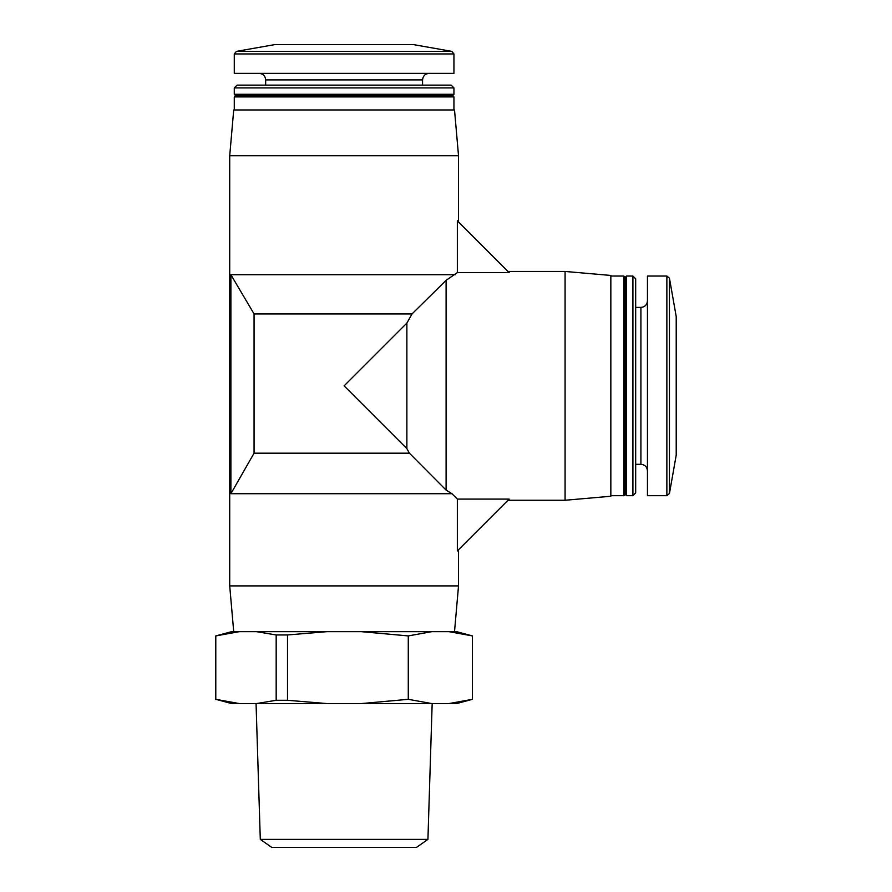 <?xml version="1.0" encoding="UTF-8"?>
<svg xmlns="http://www.w3.org/2000/svg" width="892" height="892" viewBox="0 0 892 892"><rect width="100%" height="100%" fill="white"/><g stroke="black" fill="none" stroke-linecap="round" stroke-linejoin="round"><path stroke-width="1.34" d="M412.026 313.939L406.875 323.094L406.875 448.62L409.395 453.192L254.064 453.192L254.064 313.939L412.026 313.939L446.1 280.322L446.1 490.098L451.976 493.722L230.883 493.722L254.064 453.192M406.875 323.094L344.111 385.857L406.875 448.62M457.351 550.91L509.165 499.085L457.351 499.085L457.351 550.91M457.351 272.629L457.351 220.803L509.165 272.629L457.351 272.629L446.1 280.322M409.395 453.192L446.1 490.098L451.976 493.722L457.351 499.085M254.064 313.939L230.883 274.714L455.255 274.714M454.519 631.659L458.521 585.899L229.712 585.899L229.712 155.732L458.521 155.732L458.521 221.974M230.883 493.722L230.883 274.714M472.448 635.918L456.559 631.659L231.664 631.659L215.786 635.918L215.786 699.317L239.312 703.576L256.417 703.576L276.174 700.287L287.503 700.287L327.018 703.576L361.215 703.576L408.28 699.317L431.817 703.576L448.91 703.576L472.448 699.317L472.448 635.918L448.91 631.659M327.018 631.659L287.503 634.959L276.174 634.959L256.417 631.659M431.817 631.659L408.28 635.918L361.215 631.659M239.312 631.659L215.786 635.918M229.712 155.732L233.715 109.972L454.519 109.972L458.521 155.732M234.284 109.972L234.284 96.905L453.939 96.905L453.939 109.972M234.284 96.905L235.588 95.589L452.634 95.589L453.939 96.905M234.284 94.284L453.939 94.284L453.939 87.907L234.284 87.907L234.284 94.284L235.588 95.589M234.284 87.907L237.06 85.13L451.174 85.13L453.939 87.907M265.66 85.13L265.66 79.901L422.563 79.901C422.953 75.931 425.127 73.757 429.097 73.367M259.126 73.367C263.095 73.757 265.281 75.931 265.66 79.901M234.284 53.944L234.284 73.367L453.939 73.367L453.939 53.944L451.787 51.368L236.447 51.368L234.284 53.944L453.939 53.944M236.447 51.368L274.814 44.6L413.409 44.6L451.787 51.368M276.174 634.959L276.174 700.287M287.503 634.959L287.503 700.287M408.28 635.918L408.28 699.317M260.297 839.383L427.926 839.383L416.486 847.4L271.737 847.4L260.297 839.383L256.06 703.576M427.926 839.383L432.163 703.576M239.312 703.576L231.664 703.576L215.786 699.317M472.448 699.317L456.559 703.576L448.91 703.576M431.817 703.576L361.215 703.576M327.018 703.576L256.417 703.576M507.994 271.447L565.082 271.447L565.082 500.256L507.994 500.256M565.082 271.447L610.842 275.45L610.842 496.253L565.082 500.256M610.842 276.029L623.921 276.029L623.921 495.684L610.842 495.684M623.921 276.029L625.225 277.334L625.225 494.38L623.921 495.684M626.53 276.029L626.53 495.684L632.907 495.684L632.907 276.029L626.53 276.029L625.225 277.334M632.907 276.029L635.684 278.795L635.684 492.908L632.907 495.684M635.684 307.405L640.913 307.405L640.913 464.308C644.883 464.687 647.068 466.873 647.447 470.842M647.447 300.872C647.068 304.841 644.883 307.015 640.913 307.405M666.87 276.029L647.447 276.029L647.447 495.684L666.87 495.684L669.446 493.521L669.446 278.192L666.87 276.029L666.87 495.684M669.446 278.192L676.214 316.56L676.214 455.154L669.446 493.521M458.521 585.899L458.521 549.74M452.634 95.589L453.939 94.284M422.563 85.13L422.563 79.901M233.715 631.659L229.712 585.899M625.225 494.38L626.53 495.684M635.684 464.308L640.913 464.308"/></g></svg>
